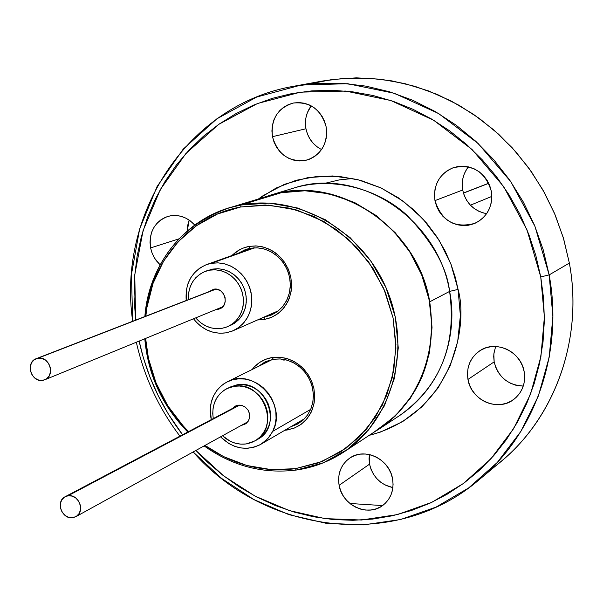 <?xml version="1.0" encoding="UTF-8"?>
<svg xmlns="http://www.w3.org/2000/svg" width="603" height="603" viewBox="0 0 603 603"><rect width="100%" height="100%" fill="white"/><g stroke="black" fill="none" stroke-linecap="round" stroke-linejoin="round"><path stroke-width="0.9" d="M466.941 168.817L464.363 173.649L462.765 178.925L462.192 184.45L462.682 190.013L434.967 200.618C433.203 184.804 439.331 173.822 453.35 167.679C472.556 163.775 485.211 171.629 491.332 191.249L491.829 197.083L491.219 202.879L489.515 208.397L486.802 213.424L483.169 217.773L478.774 221.278L473.785 223.803L468.388 225.251L462.787 225.575L457.217 224.761L451.873 222.846L446.959 219.907L442.662 216.055L439.15 211.434L436.557 206.226L434.967 200.618L434.454 194.837L435.034 189.086L436.685 183.598L439.346 178.571L442.919 174.199L447.275 170.664L452.242 168.094L457.632 166.586L463.24 166.209L468.848 166.971L474.244 168.863L479.212 171.795L483.553 175.669L487.111 180.327L489.734 185.588L491.332 191.249C493.058 206.022 487.623 216.703 475.036 223.283C455.039 228.741 441.682 221.188 434.967 200.618L462.682 190.013C465.825 203.105 473.807 210.997 486.629 213.681M524.188 371.802C525.816 383.207 522.379 392.387 513.869 399.337C498.078 412.188 471.033 400.339 467.966 379.438L494.166 361.86C498.214 377.063 507.914 385.136 523.276 386.078L515.459 385.129L510.334 383.199L505.615 380.312L501.508 376.581L498.146 372.149L495.666 367.182L494.166 361.86L467.966 379.438L467.461 373.754L468.056 368.139L469.714 362.81L472.383 357.963L475.955 353.788L480.305 350.441L485.264 348.059L490.646 346.733L496.239 346.514L501.832 347.418L507.206 349.416L512.151 352.431L516.47 356.335L520.005 360.993L522.613 366.217L524.188 371.802L524.67 377.538L524.045 383.191L522.341 388.543L519.62 393.397L515.987 397.558L511.6 400.867L506.61 403.203L501.229 404.47L495.651 404.636L490.088 403.686L484.767 401.666L479.875 398.651L475.601 394.761L472.111 390.141L469.533 384.97L467.966 379.438C466.24 367.152 470.227 357.571 479.928 350.675C495.847 339.61 521.218 351.609 524.188 371.802M392.576 478.857C394.234 489.802 391.091 498.56 383.146 505.141C368.26 517.442 342.225 505.608 339.105 485.317L369.541 464.152C372.692 476.852 380.478 484.669 392.9 487.608L385.159 485.016L380.636 482.151L376.679 478.488L373.438 474.146L371.026 469.307L369.541 464.152L339.105 485.317L338.577 479.83L339.09 474.425L340.62 469.307L343.115 464.672L346.484 460.7L350.592 457.549L355.295 455.325L360.406 454.134L365.735 454.021L371.064 454.986L376.197 456.999L380.93 459.976L385.083 463.82L388.49 468.365L391.023 473.445L392.576 478.857L393.088 484.397L392.545 489.84L390.97 494.973L388.422 499.608L385.008 503.565L380.862 506.686L376.136 508.857L371.018 509.995L365.704 510.063L360.406 509.06L355.31 507.025L350.629 504.04L346.521 500.219L343.152 495.704L340.65 490.676L339.105 485.317C337.363 473.717 340.906 464.642 349.725 458.099C364.709 447.147 389.53 459.071 392.576 478.857M160.081 264.815L156.32 260.715L154.006 257.18L151.692 252.024L150.592 247.923L178.903 238.856L150.592 247.923L150.011 242.429L150.418 236.979L151.82 231.778L154.142 227.022L157.315 222.906L161.205 219.575L165.674 217.17L170.551 215.784L175.646 215.467L180.772 216.236L185.709 218.06L190.292 220.886L194.694 225.009C186.953 216.779 178.021 213.907 167.905 216.394C154.466 221.738 148.692 232.245 150.592 247.923L152.144 253.252L154.617 258.22L160.081 264.815M317.186 146.891L313.191 143.288L309.912 138.954L307.47 134.054L305.955 128.763C304.507 120.223 306.256 112.588 311.193 105.857L307.387 112.64L305.909 117.849L305.427 123.291L305.955 128.763L272.466 136.677C270.709 119.19 277.666 107.975 293.352 103.038C310.161 101.515 321.098 109.475 326.163 126.909L326.705 132.645L326.185 138.351L324.633 143.793L322.092 148.768L318.686 153.087L314.525 156.576L309.791 159.109L304.651 160.586L299.322 160.956L293.985 160.217L288.86 158.385L284.141 155.544L279.996 151.79L276.589 147.275L274.048 142.172L272.466 136.677L271.908 130.987L272.39 125.326L273.905 119.907L276.393 114.939L279.754 110.605L283.87 107.078L288.581 104.5L293.714 102.97L299.058 102.54L304.425 103.241L309.595 105.05L314.367 107.892L318.557 111.653L322.01 116.198L324.572 121.354L326.163 126.909C327.904 143.544 321.497 154.602 306.95 160.066C289.432 162.644 277.938 154.843 272.466 136.677L305.955 128.763C308.027 138.306 313.236 145.233 321.58 149.544M293.563 188.136C334.017 175.609 380.018 190.216 406.98 215.279C432.766 242.233 446.966 267.604 449.604 291.407C456.886 344.78 440.348 386.086 399.985 415.309C451.067 380.282 456.222 322.206 449.604 291.407L458.069 289.395C468.795 326.736 451.662 413.967 369.187 435.351L380.787 431.959L402.668 421.587L422.032 406.739L438.08 387.955L450.14 365.923L457.692 341.494L460.375 315.64L458.069 289.395L449.604 291.407C437.891 217.887 358.099 166.247 293.563 188.136L269.571 195.417C335.66 172.986 417.6 226.185 429.728 301.817L449.604 291.407L429.728 301.817L422.628 276.815L410.997 253.494L395.334 232.811L376.264 215.595L354.602 202.533L331.22 194.121L307.078 190.654L283.139 192.206L263.624 197.407L269.571 195.417M308.849 84.058L332.283 79.49L356.305 77.855L380.583 79.219L404.771 83.591L428.522 90.932L451.474 101.168L473.287 114.178L493.623 129.781L512.181 147.758L528.665 167.86L542.821 189.779L554.428 213.198L563.323 237.755L569.36 263.081L563.639 238.826L555.303 215.256L544.456 192.711L531.258 171.493L515.889 151.896L498.575 134.183L479.551 118.587L459.087 105.321L437.476 94.543L415.015 86.372L392.01 80.9L368.765 78.179L345.602 78.217L322.801 80.975L294.49 86.131L317.977 83.297L341.856 83.282L365.825 86.116L389.561 91.799L412.746 100.271L435.065 111.449L456.2 125.213L475.865 141.373L493.767 159.727L509.663 180.033L523.329 202.02L534.56 225.379L543.205 249.785L549.152 274.908L534.951 226.329L510.839 181.729L478.096 143.454L438.517 113.47L394.226 93.261L347.584 83.696L300.972 85.061L256.697 97.045L216.839 118.836L183.169 149.175L157.104 186.478L139.647 228.914L131.439 274.523L132.69 321.271C116.907 213.628 188.174 104.002 294.49 86.131M540.748 276.913L549.152 274.908L569.36 263.081L549.152 274.908C563.707 353.004 534.929 433.934 478.963 479.89C396.555 550.705 265.471 534.386 193.133 451.971L221.55 478.383L253.765 499.495L288.852 514.623L325.763 523.216L363.398 524.904L400.573 519.522L436.075 507.093L468.704 487.895L497.309 462.441L520.834 431.469L538.373 395.983L549.212 357.142L552.876 316.296L549.152 274.908L540.748 276.913L535.811 255.438L528.831 234.461L519.892 214.208L509.09 194.897L496.533 176.739L482.37 159.923L466.745 144.614L449.83 130.987L431.816 119.16L412.897 109.249L393.277 101.357L373.159 95.538L352.755 91.844L332.276 90.284L311.932 90.872L291.927 93.563L272.443 98.312L253.682 105.065L235.811 113.718L218.987 124.188L203.369 136.338L189.086 150.049L176.257 165.169L164.996 181.548L155.378 199.035L147.486 217.449L141.373 236.617L137.077 256.373L134.635 276.536L134.047 296.917L135.63 320.125L134.771 274.757L143.084 230.58L160.315 189.546L185.867 153.561L218.723 124.369L257.511 103.505L300.505 92.146L345.7 91.068L390.88 100.543L433.738 120.299L472.013 149.461L503.671 186.606L526.999 229.849L540.748 276.913L544.388 317.005L540.906 356.569L530.497 394.219L513.613 428.665L490.94 458.755L463.33 483.553L431.808 502.329L397.475 514.57L361.483 520.02L324.994 518.618L289.146 510.53L255.031 496.103L223.638 475.857L195.885 450.456L207.085 461.747L222.59 475.043L239.18 486.832L256.712 496.985L275.028 505.412L293.985 512.022L313.409 516.748L333.135 519.522L352.966 520.299L372.737 519.062L392.259 515.799L411.336 510.522L429.788 503.264L447.434 494.061L464.091 482.995L479.573 470.152L493.736 455.642L506.399 439.595L517.442 422.153L526.728 403.49L534.137 383.787L539.595 363.24L543.024 342.059L544.366 320.457L543.612 298.666L540.748 276.913M352.959 178.488L339.361 179.882L326.148 183.033M373.709 432.381L394.844 416.515L410.455 398.168L422.16 376.634L429.464 352.763L432.034 327.482L429.728 301.817C437.273 356.72 420.381 399.141 379.046 429.08L373.709 432.374M139.127 341.087L143.318 357.624L149.974 377.124L158.333 395.983L168.312 414.027L182.603 434.755C161.167 406.754 146.672 375.533 139.127 341.087M258.446 198.982L263.127 195.651L284.488 184.284L307.892 177.614L332.449 175.963L357.21 179.453L381.179 188.008L403.384 201.312L422.907 218.881L438.946 240.002L450.825 263.835L458.069 289.395L455.303 277.357L451.097 264.521L445.142 251.044L437.152 237.183L426.834 223.329L413.982 210.01L398.553 197.905L380.666 187.767L360.722 180.38L339.383 176.423L317.525 176.347L296.133 180.289L276.182 188.023L258.446 198.982M349.936 503.49L382.558 505.57M478.963 479.89L501.048 461.438C555.386 416.809 583.35 338.509 569.36 263.081C584.435 343.77 551.074 427.271 489.742 470.182M179.943 436.165C158.612 408.005 144.079 376.694 136.331 342.233C144.079 376.694 158.612 408.005 179.943 436.165M468.373 166.865C463.172 173.641 461.272 181.352 462.682 190.013L464.197 195.395L466.692 200.4L470.076 204.832L474.207 208.532L478.94 211.344L484.088 213.176M494.272 350.999L493.691 356.403L494.166 361.86L493.819 354.014L495.628 346.484M369.39 454.564L369.044 458.868L369.541 464.152L369.39 454.564M189.184 220.087L187.676 225.462L187.262 230.904L189.184 220.087M343.401 452.295L378.925 428.952C425.733 398.621 444.991 330.836 421.339 274.048C398.078 217.103 336.24 181.902 281.232 192.734L241.019 204.975C298.221 193.751 362.772 230.73 387.171 290.405C411.977 349.921 392.056 420.781 343.401 452.295C328.989 461.679 313.296 467.596 296.329 470.039C263.255 474.124 232.517 466.081 204.116 445.911C232.517 466.081 263.255 474.124 296.329 470.039L295.327 468.697C263.006 472.707 232.901 464.951 205.012 445.421L223.668 456.652L246.883 465.508L271.071 469.586L295.327 468.697L318.738 462.795L340.409 452.054L359.463 436.836L375.119 417.668L386.727 395.274L393.774 370.513L395.93 344.373L393.081 317.902L385.317 292.191L372.948 268.282L356.479 247.162L336.602 229.683L314.14 216.53L290.013 208.208L265.207 205.005L240.71 206.98L241.019 204.975C188.649 214.351 148.835 261.792 144.863 316.545C151.474 262.071 179.498 225.876 228.929 207.945L241.019 204.975L281.232 192.734L269.601 195.591L228.929 207.945M144.78 338.765C148.006 374.968 162.35 406.045 187.797 432.019C162.35 406.045 148.006 374.968 144.78 338.765M188.596 431.597C163.029 405.713 148.7 374.651 145.617 338.426L148.436 358.348L156.026 382.935L167.83 405.842L183.425 426.246L188.596 431.597M145.836 316.168C150.124 262.478 189.319 216.176 240.71 206.98L217.472 214.005L196.367 225.741L178.187 241.682L163.564 261.174L153.011 283.463L146.876 307.688L145.836 316.168M264.551 317.05L271.501 314.985L277.757 311.291L283.011 306.158L286.983 299.827L289.47 292.621L290.352 284.902L289.568 277.063L287.164 269.511L283.252 262.614L278.043 256.742L271.795 252.175L264.83 249.16L257.511 247.833L250.2 248.263L248.933 246.408L256.712 245.949L264.498 247.358L271.9 250.562L278.541 255.416L284.081 261.664L288.242 268.991L290.804 277.033L291.633 285.362L290.699 293.571L288.053 301.229L283.825 307.96L278.239 313.424L271.584 317.344L264.197 319.537L264.551 317.05L270.883 314.253L274.734 313.334L270.883 314.253L263.865 317.163L264.551 317.05L264.197 319.537L257.519 319.959L264.197 319.537L270.694 317.721L276.664 314.555L281.872 310.176L286.124 304.734L289.236 298.447L291.098 291.558L291.626 284.322L290.804 277.033L288.649 269.971L285.264 263.405L280.764 257.609L275.337 252.8L269.194 249.16L262.569 246.831L255.732 245.903L248.933 246.408L250.2 248.263L256.968 247.803L263.775 248.858L270.317 251.376L276.31 255.257L281.48 260.33L285.618 266.375L288.528 273.136L290.096 280.305L290.239 287.571L288.958 294.618L286.319 301.138L282.43 306.852L277.478 311.51L271.667 314.917L264.551 317.05M290.774 426.773L297.249 424.218L302.947 420.216L307.605 414.932L310.997 408.623L312.949 401.59L313.372 394.151L312.241 386.674L309.61 379.513L305.608 373.001L300.415 367.461L294.287 363.149L287.518 360.27L280.433 358.958L273.363 359.267L272.126 357.534L279.898 357.217L287.669 358.747L295.063 362.041L301.688 366.948L307.213 373.219L311.359 380.523L313.899 388.505L314.721 396.744L313.771 404.832L311.11 412.346L306.874 418.912L301.289 424.203L294.633 427.957L287.247 429.992L287.412 428.741L287.247 429.992L284.812 430.263L293.744 428.311L299.714 425.296L304.93 421.06L309.181 415.769L312.301 409.618L314.171 402.842L314.713 395.711L313.899 388.505L311.766 381.495L308.389 374.96L303.904 369.157L298.493 364.31L292.357 360.609L285.747 358.197L278.918 357.157L272.126 357.534L273.363 359.267L279.837 358.921L286.357 359.946L292.659 362.297L298.477 365.885L303.588 370.581L307.786 376.182L310.899 382.468L312.799 389.191L313.409 396.081L312.716 402.849L310.741 409.233L307.575 414.985L303.332 419.861L298.199 423.683L290.774 426.773M301.131 421.716L296.887 423.185L301.131 421.716M231.771 255.589L236.527 251.557L242.451 248.315L248.933 246.408L244.826 247.441L239.647 249.65L231.771 255.589M252.129 369.518L254.579 366.684L259.72 362.395L265.644 359.305L272.126 357.534C263.941 358.973 257.277 362.968 252.129 369.518M378.812 429.027L396.148 415.007L411.434 396.39L422.778 374.667L429.698 350.667L431.861 325.356L429.155 299.736L421.678 274.87L409.708 251.76L393.759 231.364L374.471 214.495L352.657 201.817L329.215 193.812L305.08 190.767L281.232 192.734L269.044 195.764M268.222 360.579L264.664 363.315L268.222 360.579M258.318 366.458L264.966 361.951L273.363 359.267L265.305 361.785L258.318 366.458M248.82 248.549L244.833 250.923L248.82 248.549M270.204 314.359L270.883 314.253L270.204 314.359M238.306 253.252L245.511 249.514L250.2 248.263L238.306 253.252M296.329 470.039L323.314 462.81L347.818 449.243L368.569 429.916L384.435 405.759L394.535 377.968L398.266 347.961L395.387 317.314L386.01 287.669L370.619 260.602L350.057 237.567L325.424 219.763L298.063 208.095L269.435 203.105L241.019 204.975L240.71 206.98L268.757 205.141L297.023 210.078L324.022 221.603L348.33 239.18L368.629 261.921L383.817 288.641L393.081 317.902L395.93 348.15L392.244 377.772L382.287 405.208L366.632 429.065L346.152 448.142L321.964 461.551L295.327 468.697L296.329 470.039M211.389 263.307L254.737 247.788L205.261 265.109L199.661 268.169L194.807 272.375L190.88 277.561L188.03 283.523L186.35 290.028L186.199 300.52C185.031 283.086 191.844 271.109 206.641 264.574L211.389 263.307L218.196 262.863L225.047 263.948L231.627 266.511L237.665 270.453L242.888 275.594L247.064 281.722L250.011 288.558L251.594 295.817L251.76 303.158L250.486 310.281L247.841 316.861L243.944 322.62L238.969 327.316L233.127 330.73L226.019 332.856C213.093 334.446 202.261 329.751 193.518 318.776L196.163 321.972L201.236 326.532L206.98 330.014L213.183 332.283L219.613 333.24L226.019 332.856L232.163 331.137L237.793 328.145L242.708 323.992L246.71 318.836L249.642 312.867L251.376 306.316L251.858 299.442L251.059 292.515L249.001 285.799L245.783 279.558L241.517 274.033L236.368 269.451L230.55 265.976L224.278 263.752L217.811 262.848L211.389 263.307M238.155 405.156L235.946 406.324L238.155 405.156M310.688 409.369L272.752 431.326L267.724 438.743L260.873 444.283C246.521 451.353 233.082 448.866 220.555 436.843L228.688 443.461L234.71 446.341L241.064 447.969L247.501 448.285L253.788 447.268L259.667 444.954L264.921 441.434L269.337 436.828L272.752 431.326L275.028 425.123L276.068 418.467L275.827 411.623L274.327 404.839L271.606 398.402L267.785 392.553L263.014 387.518L257.466 383.493L251.376 380.644L244.969 379.061L238.502 378.82L232.223 379.913L226.366 382.294L221.165 385.882L216.816 390.518L213.477 396.028L211.269 402.209L210.281 408.811L211.299 419.62C209.369 411.269 210.093 403.407 213.477 396.028L216.447 391.015L219.236 387.699L223.6 383.998L227.293 381.82C253.554 366.925 287.782 404.01 272.752 431.326L310.688 409.369M284.488 359.509L283.945 360.571M219.062 308.291L220.826 308.171L217.902 309.377L221.301 307.997L223.871 305.291L225.205 301.673L225.107 297.686L223.585 293.947L220.871 291.03L217.381 289.372L213.658 289.229L208.992 291.679L213.658 289.229C224.376 286.794 230.052 305.201 219.718 308.857L217.902 309.377L221.12 308.118M230.527 325.424L234.627 323.17L238.728 319.703L242.059 315.392L244.494 310.417L245.941 304.952L246.341 299.224L245.67 293.45L243.959 287.85L241.275 282.649L237.718 278.051L233.429 274.222L228.582 271.327L223.359 269.466L217.962 268.712L212.603 269.089L205.502 271.282L208.404 270.227M227.678 326.66L235.479 322.567L239.655 318.67L242.934 313.877L245.165 308.389L246.25 302.442L246.137 296.307L244.826 290.247L242.383 284.526L238.909 279.4L234.552 275.096L229.517 271.787L224.014 269.639L218.294 268.727L212.603 269.089L209.64 270.167L215.354 269.805L221.09 270.717L226.607 272.88L231.658 276.197L236.022 280.516L239.504 285.664L241.961 291.4L243.273 297.483L243.386 303.633L242.308 309.595L240.069 315.098L236.783 319.914L232.592 323.819L227.678 326.66L221.896 328.371C211.713 329.69 202.977 326.193 195.689 317.879L201.153 323.087L205.962 326.004L211.156 327.896L216.537 328.695L221.896 328.371L227.03 326.932L231.748 324.422L235.848 320.939L239.187 316.62L241.637 311.63L243.084 306.151L243.476 300.407L242.805 294.611L241.087 288.995L238.396 283.779L234.831 279.159L230.527 275.322L225.665 272.413L220.427 270.551L215.015 269.79L209.64 270.167L204.515 271.667L199.834 274.222L195.771 277.742L192.478 282.076L190.088 287.066L188.686 292.515L188.392 299.668C188.091 285.882 193.797 276.415 205.502 271.282M217.902 309.377L216.123 309.497L217.902 309.377M220.826 308.171L219.055 308.299M245.104 423.555L242.27 425.123L245.67 423.826L248.24 421.203L249.582 417.66L249.491 413.726L247.976 410.01L245.27 407.078L241.788 405.382L238.064 405.171L235.389 406.053L232.622 408.374L234.665 406.482L238.064 405.171L241.886 405.404L245.429 407.198L248.135 410.266L249.031 412.135L249.717 416.145L248.888 419.997L246.657 423.072L242.27 425.123L246.461 423.238M258.868 438.607L262.968 435.26L266.3 431.077L268.75 426.208L270.204 420.849L270.611 415.203L269.948 409.497L268.252 403.942L265.576 398.764L262.034 394.158L257.76 390.299L252.921 387.352L247.697 385.423L242.316 384.578L236.956 384.85L234.092 386.297C262.885 380.161 281.028 427.678 254.971 440.899L246.228 443.936C237.401 444.999 229.494 442.27 222.507 435.765L230.308 441.306L235.502 443.265L240.876 444.155L246.228 443.936L251.361 442.61L256.071 440.22L260.179 436.866L263.526 432.668L265.976 427.791L267.43 422.417L267.838 416.748L267.182 411.02L265.478 405.45L262.795 400.256L259.237 395.636L254.948 391.769L250.094 388.807L244.863 386.87L239.459 386.018L234.092 386.297L228.967 387.676L224.286 390.111L220.216 393.503L216.922 397.716L214.525 402.593L213.108 407.945L212.731 413.56L213.274 418.58C211.419 404.99 215.949 395.003 226.864 388.611L234.092 386.297L236.956 384.85L226.977 388.558M242.27 425.123L241.667 425.19L242.27 425.123M255.046 440.853L257.767 439.285C283.757 426.095 265.674 378.729 236.956 384.85L229.63 387.224M236.896 405.435L235.494 406.859M68.018 495.787L239.806 405.073L68.018 495.787C78.767 493.661 85.626 511.97 75.85 516.688L72.805 517.691C61.973 519.778 55.227 501.297 65.162 496.714L68.018 495.787L64.4 497.166L61.694 500L60.315 503.859L60.481 508.148L62.147 512.226L65.079 515.467L68.817 517.389L72.805 517.691L76.438 516.326L79.151 513.507L80.538 509.648L80.387 505.344L78.707 501.251L75.767 497.995L72.013 496.081L68.018 495.787M37.959 358.197L215.987 289.131L37.959 358.197C49.416 355.657 55.762 375.94 44.735 379.807L42.798 380.357C31.25 382.845 25.032 362.388 36.218 358.672L37.959 358.197L34.333 359.682L31.635 362.629L30.271 366.579L30.444 370.935L32.125 375.043L35.057 378.277L38.811 380.139L42.798 380.357L46.431 378.888L49.137 375.948L50.516 371.991L50.35 367.619L48.67 363.496L45.715 360.262L41.954 358.401L37.959 358.197M463.428 193.141L488.754 183.312L463.428 193.141M399.985 415.309L379.046 429.08M324.648 183.5L325.032 183.38M253.403 247.856L206.641 264.574M278.526 310.688L233.127 330.73M304.477 418.746L260.971 444.23M272.541 359.418L227.293 381.82M65.29 496.646L238.856 405.088M75.933 516.635L247.833 421.791M36.399 358.604L215.625 289.108M463.398 193.028L488.709 183.214M44.908 379.732L222.711 306.799M470.408 205.186L491.829 196.405"/></g></svg>
